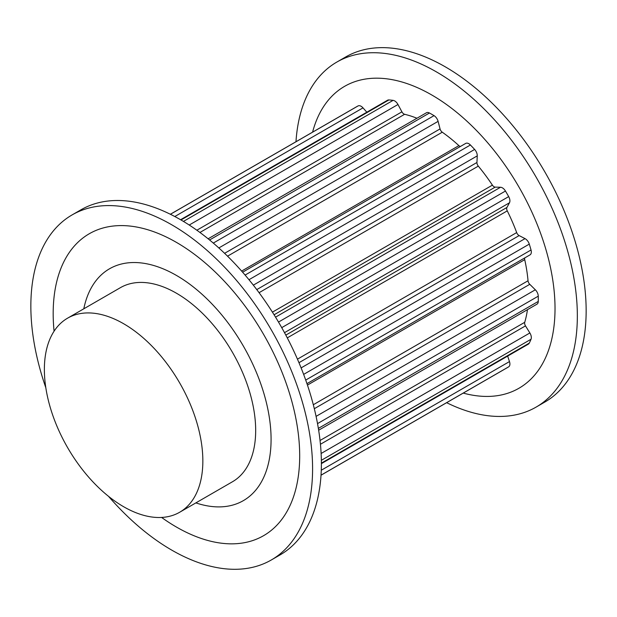 <?xml version="1.0" encoding="UTF-8"?>
<svg xmlns="http://www.w3.org/2000/svg" width="617" height="617" viewBox="0 0 617 617"><rect width="100%" height="100%" fill="white"/><g stroke="black" fill="none" stroke-linecap="round" stroke-linejoin="round"><path stroke-width="0.93" d="M271.079 439.358A133.85 77.279 60 0 1 243.36 500.634A133.85 77.279 60 0 1 195.867 502.894A133.85 77.279 -120 0 0 243.36 500.634A133.85 77.279 -120 0 0 263.875 393.376A133.85 77.279 -120 0 0 176.439 275.429A133.85 77.279 -120 0 0 109.51 268.796A133.85 77.279 60 0 1 212.657 304.659A133.85 77.279 60 0 1 271.079 439.358M83.804 308.801A133.85 77.279 60 0 1 109.51 268.796A133.85 77.279 -120 0 0 83.804 308.801M54.072 331.198A174.318 100.64 60 0 1 53.178 313.552A174.318 100.64 60 0 1 176.439 242.388A174.318 100.64 60 0 1 299.692 455.878A174.318 100.64 60 0 1 161.6 517.447M45.82 387.731A199.214 115.017 60 0 1 30.85 306.109A199.214 115.017 60 0 1 72.112 214.909L80.912 209.826A199.214 115.017 60 0 1 234.429 263.204A199.214 115.017 60 0 1 321.388 463.683A199.214 115.017 60 0 1 280.133 554.884L271.326 559.966A199.214 115.017 60 0 1 108.515 496.323M72.112 214.909A199.214 115.017 60 0 1 225.629 268.287A199.214 115.017 60 0 1 312.588 468.773A199.214 115.017 60 0 1 271.326 559.966M463.244 393.091A174.318 100.64 -120 0 0 555.022 308.469A174.318 100.64 -120 0 0 447.633 105.33A174.318 100.64 -120 0 0 312.588 132.146M446.631 402.685A199.214 115.017 -120 0 0 536.088 407.112A199.214 115.017 -120 0 0 577.342 315.912A199.214 115.017 -120 0 0 490.384 115.425A199.214 115.017 -120 0 0 336.867 62.055A199.214 115.017 -120 0 0 295.975 141.733M536.088 407.112L544.888 402.029A199.214 115.017 -120 0 0 586.15 310.829A199.214 115.017 -120 0 0 499.192 110.343A199.214 115.017 -120 0 0 345.674 56.972L336.867 62.055M179.64 512.264L232.462 481.761A112.063 64.7 -120 0 0 249.646 391.965A112.063 64.7 -120 0 0 176.439 293.222A112.063 64.7 -120 0 0 120.408 287.669L67.585 318.171A112.063 64.7 -120 0 0 50.401 407.96A112.063 64.7 -120 0 0 123.608 506.711A112.063 64.7 -120 0 0 179.64 512.264A112.063 64.7 -120 0 0 196.815 422.468A112.063 64.7 -120 0 0 123.608 323.717A112.063 64.7 -120 0 0 67.585 318.171M224.603 253.309L440.06 128.914L438.093 121.364A6.224 3.594 -120 0 0 434.036 115.641A150.656 86.982 -120 0 0 431.761 114.292A150.656 86.982 -120 0 0 429.478 113.004A6.224 3.594 -120 0 0 426.463 112.749L208.137 238.794M440.06 128.914A3.733 2.159 -120 0 0 442.266 132.2A136.959 79.076 -120 0 1 458.894 145.627A3.733 2.159 -120 0 0 459.634 146.175A3.733 2.159 -120 0 0 460.39 146.484M256.772 289.604L476.941 162.495L477.249 155.877A6.224 3.594 -120 0 0 474.627 149.437A150.656 86.982 -120 0 0 470.409 144.995A6.224 3.594 -120 0 0 468.812 143.722A6.224 3.594 -120 0 0 465.704 143.414A6.224 3.594 -120 0 0 465.542 143.514M476.941 162.495A3.733 2.159 -120 0 0 478.306 166.12A136.959 79.076 -120 0 1 492.405 185.139A3.733 2.159 -120 0 0 494.063 186.766A3.733 2.159 -120 0 0 495.196 187.121L500.518 187.26A6.224 3.594 -120 0 1 502.415 187.861A6.224 3.594 -120 0 1 505.462 191.031A150.656 86.982 -120 0 1 508.686 196.615A6.224 3.594 -120 0 1 509.48 202.777L506.943 207.459A3.733 2.159 -120 0 0 507.267 210.867A136.959 79.076 -120 0 1 516.684 232.586A3.733 2.159 -120 0 0 519.005 235.509A3.733 2.159 -120 0 0 519.144 235.586L525.028 238.625A6.224 3.594 -120 0 1 525.26 238.756A6.224 3.594 -120 0 1 529.286 244.116A150.656 86.982 -120 0 1 531.029 249.985A6.224 3.594 -120 0 1 530.042 254.86A6.224 3.594 -120 0 1 529.872 254.944M524.728 257.921A3.733 2.159 -120 0 0 524.728 259.649A136.959 79.076 -120 0 1 528.036 280.758A3.733 2.159 -120 0 0 529.779 284.314L535.332 289.789A6.224 3.594 -120 0 1 538.263 296.168A150.656 86.982 -120 0 1 538.263 301.428A6.224 3.594 -120 0 1 536.975 304.173L318.657 430.219M320.046 440.484L524.728 322.313A136.959 79.076 -120 0 0 527.466 309.665M524.728 322.313A3.733 2.159 -120 0 0 525.491 325.884L529.872 332.964A6.224 3.594 -120 0 1 531.029 339.25A150.656 86.982 -120 0 1 529.286 343.106A6.224 3.594 -120 0 1 528.368 344.132L321.388 463.629M321.025 475.206L507.089 367.778A150.656 86.982 -120 0 0 508.686 366.822A6.224 3.594 -120 0 0 509.48 361.577L507.652 356.094M366.83 112.194L362.997 107.867A6.224 3.594 -120 0 0 361.107 106.278A6.224 3.594 -120 0 0 358.061 105.931A150.656 86.982 -120 0 0 356.433 106.834L170.369 214.253M196.862 230.226L401.922 111.839L397.973 104.504A6.224 3.594 -120 0 0 394.703 100.933A6.224 3.594 -120 0 0 393.106 100.363A150.656 86.982 -120 0 0 388.895 99.946A6.224 3.594 -120 0 0 387.553 100.232L180.573 219.729M401.922 111.839A3.733 2.159 -120 0 0 403.88 113.983A3.733 2.159 -120 0 0 404.621 114.292A136.959 79.076 -120 0 1 416.953 118.24M213.297 243.083L434.036 115.641M218.842 247.949L438.093 121.364M227.542 256.171L442.266 132.2M241.617 271.071L458.894 145.627M245.096 275.074L470.409 144.995M248.975 279.717L474.627 149.437M253.332 285.147L477.249 155.877M259.078 292.689L478.306 166.12M272.429 312.14L492.405 185.139M274.087 314.778L495.196 187.121M275.552 317.146L500.518 187.26M278.506 322.066L505.462 191.031M281.73 327.65L508.686 196.615M284.506 332.663L509.48 202.777M285.825 335.116L506.943 207.459M287.283 337.877L507.267 210.867M297.456 359.163L516.684 232.586M298.967 362.696L519.144 235.586M301.111 367.902L525.028 238.625M303.641 374.396L529.286 244.116M305.716 380.072L531.029 249.985M307.451 385.085L524.728 259.649M313.313 404.729L528.036 280.758M314.315 408.709L529.779 284.314M316.081 416.375L535.332 289.789M317.524 423.609L538.263 296.168M318.364 428.391L538.263 301.428M320.439 444.271L525.491 325.884M321.118 453.487L529.872 332.964M321.357 460.305L531.029 339.25M321.388 463.136L529.286 343.106M321.272 470.231L509.48 361.577M321.025 475.159L508.686 366.822M170.4 214.276L358.061 105.931M174.796 216.528L362.997 107.867M180.997 219.968L388.895 99.946M183.434 221.41L393.106 100.363M189.226 225.028L397.973 104.504M199.939 232.462L404.621 114.292M209.579 239.967L429.478 113.004M306.965 383.651L530.042 254.86M242.62 272.213L465.704 143.414"/></g></svg>
